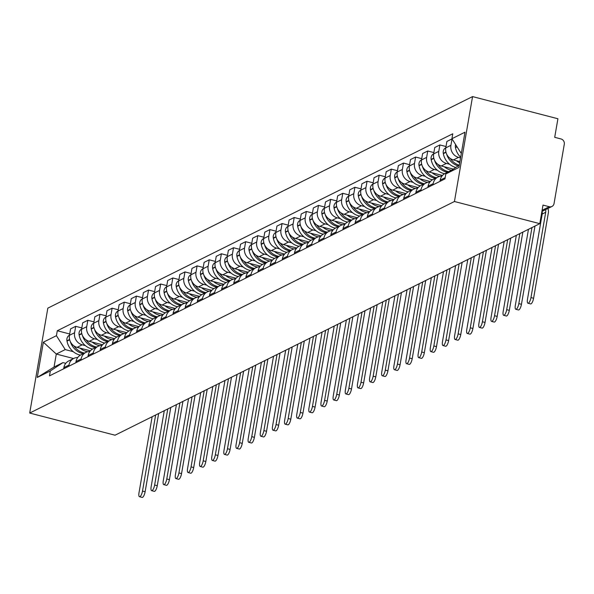 <?xml version="1.0" encoding="UTF-8"?>
<svg xmlns="http://www.w3.org/2000/svg" width="594" height="594" viewBox="0 0 594 594"><rect width="100%" height="100%" fill="white"/><g stroke="black" fill="none" stroke-linecap="round" stroke-linejoin="round"><path stroke-width="0.89" d="M539.798 223.663L543.005 205.093L549.272 206.719A4.396 4.039 63.5 0 0 554.046 203.571L564.3 144.194A4.396 4.039 63.5 0 0 560.981 138.951L554.707 137.325L557.914 118.755L472.557 96.592L47.824 308.145L29.7 413.053L454.44 201.507L539.798 223.663L115.058 435.209L29.7 413.053M472.557 96.592L454.44 201.507M460.55 157.878L458.561 157.365A10.105 9.281 -116.5 0 1 450.928 145.3L452.027 138.899L446.896 141.454L445.79 147.854A10.105 9.281 63.5 0 0 453.422 159.92L459.905 161.605M447.898 172.594A10.105 9.281 -116.5 0 1 450.141 170.975A10.105 9.281 -116.5 0 1 450.787 170.686M450.141 170.975L445.003 173.537A10.105 9.281 63.5 0 0 440.206 180.168L439.998 181.37M449.561 164.226L446.421 163.409A10.105 9.281 -116.5 0 1 438.788 151.344L439.887 144.943L434.756 147.505L433.65 153.898A10.105 9.281 63.5 0 0 441.283 165.971L453.237 169.067M432.996 184.86L433.204 183.657A10.105 9.281 -116.5 0 1 438.001 177.019A10.105 9.281 -116.5 0 1 441.921 176.121M446.02 146.532L439.887 144.943M438.001 177.019L432.863 179.581A10.105 9.281 63.5 0 0 428.066 186.212L427.858 187.414M437.422 170.27L434.281 169.453A10.105 9.281 -116.5 0 1 426.648 157.388L427.747 150.987L422.616 153.549L421.51 159.949A10.105 9.281 63.5 0 0 429.143 172.015L442.456 175.468M420.856 190.904L421.064 189.701A10.105 9.281 -116.5 0 1 425.861 183.071A10.105 9.281 -116.5 0 1 429.781 182.165M433.88 152.584L427.747 150.987M425.861 183.071L420.723 185.625A10.105 9.281 63.5 0 0 415.926 192.263L415.718 193.458M425.282 176.321L422.141 175.505A10.105 9.281 -116.5 0 1 414.508 163.439L415.607 157.039L410.476 159.593L409.37 165.993A10.105 9.281 63.5 0 0 417.003 178.059L430.316 181.519M408.717 196.948L408.924 195.745A10.105 9.281 -116.5 0 1 413.721 189.115A10.105 9.281 -116.5 0 1 417.641 188.216M421.74 158.628L415.607 157.039M413.721 189.115L408.583 191.676A10.105 9.281 63.5 0 0 403.786 198.307L403.578 199.51M413.142 182.365L410.001 181.549A10.105 9.281 -116.5 0 1 402.368 169.483L403.467 163.083L398.336 165.644L397.23 172.037A10.105 9.281 63.5 0 0 404.87 184.11L418.176 187.563M396.577 202.999L396.785 201.797A10.105 9.281 -116.5 0 1 401.581 195.159A10.105 9.281 -116.5 0 1 405.502 194.26M409.6 164.672L403.467 163.083M401.581 195.159L396.443 197.72A10.105 9.281 63.5 0 0 391.646 204.351L391.439 205.554M401.002 188.409L397.861 187.593A10.105 9.281 -116.5 0 1 390.228 175.527L391.335 169.127L386.197 171.688L385.09 178.089A10.105 9.281 63.5 0 0 392.731 190.154L406.036 193.607M384.437 209.043L384.645 207.841A10.105 9.281 -116.5 0 1 389.441 201.21A10.105 9.281 -116.5 0 1 393.362 200.304M397.46 170.723L391.335 169.127M389.441 201.21L384.303 203.764A10.105 9.281 63.5 0 0 379.507 210.402L379.299 211.598M388.862 194.461L385.721 193.644A10.105 9.281 -116.5 0 1 378.088 181.578L379.195 175.178L374.057 177.732L372.95 184.133A10.105 9.281 63.5 0 0 380.591 196.198L393.896 199.658M372.297 215.087L372.505 213.885A10.105 9.281 -116.5 0 1 377.301 207.254A10.105 9.281 -116.5 0 1 381.222 206.356M385.32 176.767L379.195 175.178M377.301 207.254L372.163 209.816A10.105 9.281 63.5 0 0 367.367 216.446L367.159 217.649M376.722 200.505L373.581 199.688A10.105 9.281 -116.5 0 1 365.949 187.622L367.055 181.222L361.917 183.784L360.81 190.177A10.105 9.281 63.5 0 0 368.451 202.25L381.756 205.702M360.157 221.139L360.365 219.936A10.105 9.281 -116.5 0 1 365.162 213.305A10.105 9.281 -116.5 0 1 369.082 212.4M373.181 182.811L367.055 181.222M365.162 213.305L360.023 215.86A10.105 9.281 63.5 0 0 355.227 222.49L355.019 223.693M364.582 206.549L361.442 205.732A10.105 9.281 -116.5 0 1 353.809 193.666L354.915 187.266L349.777 189.828L348.671 196.228A10.105 9.281 63.5 0 0 356.311 208.294L369.617 211.746M348.017 227.183L348.225 225.98A10.105 9.281 -116.5 0 1 353.022 219.349A10.105 9.281 -116.5 0 1 356.942 218.444M361.041 188.862L354.915 187.266M353.022 219.349L347.884 221.904A10.105 9.281 63.5 0 0 343.087 228.542L342.879 229.737M352.442 212.6L349.302 211.783A10.105 9.281 -116.5 0 1 341.669 199.718L342.775 193.317L337.637 195.872L336.531 202.272A10.105 9.281 63.5 0 0 344.171 214.337L357.477 217.798M335.877 233.227L336.085 232.024A10.105 9.281 -116.5 0 1 340.882 225.393A10.105 9.281 -116.5 0 1 344.802 224.495M348.901 194.906L342.775 193.317M340.882 225.393L335.744 227.955A10.105 9.281 63.5 0 0 330.947 234.585L330.739 235.788M340.303 218.644L337.162 217.827A10.105 9.281 -116.5 0 1 329.529 205.762L330.635 199.361L325.497 201.923L324.391 208.316A10.105 9.281 63.5 0 0 332.031 220.389L345.337 223.841M323.737 239.278L323.945 238.075A10.105 9.281 -116.5 0 1 328.742 231.445A10.105 9.281 -116.5 0 1 332.662 230.539M336.761 200.95L330.635 199.361M328.742 231.445L323.611 233.999A10.105 9.281 63.5 0 0 318.807 240.629L318.599 241.832M328.163 224.688L325.022 223.871A10.105 9.281 -116.5 0 1 317.389 211.806L318.495 205.405L313.357 207.967L312.251 214.367A10.105 9.281 63.5 0 0 319.891 226.433L333.197 229.885M311.598 245.322L311.805 244.119A10.105 9.281 -116.5 0 1 316.602 237.489A10.105 9.281 -116.5 0 1 320.522 236.583M324.621 207.002L318.495 205.405M316.602 237.489L311.471 240.043A10.105 9.281 63.5 0 0 306.667 246.681L306.459 247.876M316.023 230.739L312.882 229.923A10.105 9.281 -116.5 0 1 305.249 217.857L306.356 211.457L301.217 214.011L300.111 220.411A10.105 9.281 63.5 0 0 307.751 232.477L321.057 235.937M299.458 251.366L299.666 250.163A10.105 9.281 -116.5 0 1 304.462 243.533A10.105 9.281 -116.5 0 1 308.383 242.634M312.481 213.046L306.356 211.457M304.462 243.533L299.331 246.094A10.105 9.281 63.5 0 0 294.527 252.725L294.32 253.928M303.883 236.783L300.742 235.967A10.105 9.281 -116.5 0 1 293.109 223.901L294.216 217.501L289.078 220.062L287.971 226.463A10.105 9.281 63.5 0 0 295.612 238.528L308.917 241.981M287.318 257.417L287.526 256.214A10.105 9.281 -116.5 0 1 292.322 249.584A10.105 9.281 -116.5 0 1 296.243 248.678M300.341 219.089L294.216 217.501M292.322 249.584L287.192 252.138A10.105 9.281 63.5 0 0 282.388 258.769L282.18 259.972M291.743 242.827L288.602 242.018A10.105 9.281 -116.5 0 1 280.969 229.945L282.076 223.544L276.938 226.106L275.831 232.506A10.105 9.281 63.5 0 0 283.472 244.572L296.777 248.025M275.178 263.461L275.386 262.258A10.105 9.281 -116.5 0 1 280.182 255.628A10.105 9.281 -116.5 0 1 284.103 254.722M288.201 225.141L282.076 223.544M280.182 255.628L275.052 258.182A10.105 9.281 63.5 0 0 270.248 264.82L270.04 266.015M279.603 248.879L276.462 248.062A10.105 9.281 -116.5 0 1 268.83 235.996L269.936 229.596L264.798 232.15L263.691 238.55A10.105 9.281 63.5 0 0 271.332 250.616L284.637 254.076M263.038 269.505L263.246 268.302A10.105 9.281 -116.5 0 1 268.043 261.672A10.105 9.281 -116.5 0 1 271.963 260.773M276.062 231.185L269.936 229.596M268.043 261.672L262.912 264.233A10.105 9.281 63.5 0 0 258.108 270.864L257.9 272.067M267.463 254.923L264.323 254.106A10.105 9.281 -116.5 0 1 256.69 242.04L257.796 235.64L252.658 238.201L251.552 244.602A10.105 9.281 63.5 0 0 259.192 256.667L272.498 260.12M250.898 275.557L251.106 274.354A10.105 9.281 -116.5 0 1 255.903 267.723A10.105 9.281 -116.5 0 1 259.823 266.817M263.922 237.229L257.796 235.64M255.903 267.723L250.772 270.277A10.105 9.281 63.5 0 0 245.968 276.908L245.76 278.111M255.323 260.966L252.183 260.157A10.105 9.281 -116.5 0 1 244.55 248.084L245.656 241.684L240.518 244.245L239.412 250.646A10.105 9.281 63.5 0 0 247.052 262.711L260.365 266.164M238.758 281.601L238.966 280.398A10.105 9.281 -116.5 0 1 243.763 273.767A10.105 9.281 -116.5 0 1 247.683 272.861M251.782 243.28L245.656 241.684M243.763 273.767L238.632 276.321A10.105 9.281 63.5 0 0 233.828 282.959L233.62 284.155M243.184 267.018L240.043 266.201A10.105 9.281 -116.5 0 1 232.41 254.135L233.516 247.735L228.378 250.289L227.272 256.69A10.105 9.281 63.5 0 0 234.912 268.755L248.225 272.215M226.618 287.644L226.826 286.442A10.105 9.281 -116.5 0 1 231.623 279.811A10.105 9.281 -116.5 0 1 235.543 278.913M239.642 249.324L233.516 247.735M231.623 279.811L226.492 282.373A10.105 9.281 63.5 0 0 221.688 289.003L221.48 290.206M231.044 273.062L227.903 272.245A10.105 9.281 -116.5 0 1 220.27 260.179L221.376 253.779L216.238 256.341L215.132 262.741A10.105 9.281 63.5 0 0 222.772 274.807L236.085 278.259M214.479 293.696L214.686 292.493A10.105 9.281 -116.5 0 1 219.483 285.863A10.105 9.281 -116.5 0 1 223.411 284.957M227.502 255.368L221.376 253.779M219.483 285.863L214.352 288.417A10.105 9.281 63.5 0 0 209.548 295.047L209.34 296.25M218.904 279.106L215.763 278.296A10.105 9.281 -116.5 0 1 208.13 266.223L209.237 259.823L204.098 262.385L202.992 268.785A10.105 9.281 63.5 0 0 210.632 280.851L223.945 284.303M202.339 299.74L202.547 298.537A10.105 9.281 -116.5 0 1 207.343 291.906A10.105 9.281 -116.5 0 1 211.271 291.008M215.362 261.419L209.237 259.823M207.343 291.906L202.212 294.461A10.105 9.281 63.5 0 0 197.408 301.099L197.201 302.301M206.764 285.157L203.623 284.34A10.105 9.281 -116.5 0 1 195.99 272.275L197.097 265.874L191.959 268.429L190.852 274.829A10.105 9.281 63.5 0 0 198.493 286.895L211.806 290.355M190.199 305.784L190.407 304.581A10.105 9.281 -116.5 0 1 195.203 297.95A10.105 9.281 -116.5 0 1 199.131 297.052M203.222 267.463L197.097 265.874M195.203 297.95L190.073 300.512A10.105 9.281 63.5 0 0 185.269 307.143L185.061 308.345M194.632 291.201L191.483 290.384A10.105 9.281 -116.5 0 1 183.85 278.319L184.957 271.918L179.819 274.48L178.712 280.88A10.105 9.281 63.5 0 0 186.353 292.946L199.666 296.399M178.059 311.835L178.267 310.632A10.105 9.281 -116.5 0 1 183.063 304.002A10.105 9.281 -116.5 0 1 186.991 303.096M191.082 273.507L184.957 271.918M183.063 304.002L177.933 306.556A10.105 9.281 63.5 0 0 173.129 313.187L172.921 314.389M182.492 297.245L179.343 296.436A10.105 9.281 -116.5 0 1 171.711 284.363L172.817 277.962L167.679 280.524L166.572 286.924A10.105 9.281 63.5 0 0 174.213 298.99L187.526 302.443M165.919 317.879L166.127 316.676A10.105 9.281 -116.5 0 1 170.923 310.046A10.105 9.281 -116.5 0 1 174.851 309.147M178.943 279.559L172.817 277.962M170.923 310.046L165.793 312.6A10.105 9.281 63.5 0 0 160.989 319.238L160.788 320.441M170.352 303.296L167.204 302.48A10.105 9.281 -116.5 0 1 159.571 290.414L160.677 284.014L155.539 286.568L154.433 292.968A10.105 9.281 63.5 0 0 162.073 305.034L175.386 308.494M153.779 323.923L153.987 322.728A10.105 9.281 -116.5 0 1 158.784 316.09A10.105 9.281 -116.5 0 1 162.711 315.191M166.803 285.603L160.677 284.014M158.784 316.09L153.653 318.651A10.105 9.281 63.5 0 0 148.849 325.282L148.649 326.485M158.212 309.34L155.064 308.524A10.105 9.281 -116.5 0 1 147.431 296.458L148.537 290.058L143.399 292.619L142.293 299.02A10.105 9.281 63.5 0 0 149.933 311.085L163.246 314.538M141.639 329.974L141.847 328.772A10.105 9.281 -116.5 0 1 146.644 322.141A10.105 9.281 -116.5 0 1 150.572 321.235M154.663 291.647L148.537 290.058M146.644 322.141L141.513 324.695A10.105 9.281 63.5 0 0 136.709 331.326L136.509 332.529M146.072 315.384L142.931 314.575A10.105 9.281 -116.5 0 1 135.291 302.502L136.397 296.109L131.259 298.663L130.153 305.064A10.105 9.281 63.5 0 0 137.793 317.129L151.106 320.582M129.499 336.018L129.707 334.816A10.105 9.281 -116.5 0 1 134.504 328.185A10.105 9.281 -116.5 0 1 138.432 327.287M142.523 297.698L136.397 296.109M134.504 328.185L129.373 330.739A10.105 9.281 63.5 0 0 124.569 337.377L124.369 338.58M133.932 321.436L130.791 320.619A10.105 9.281 -116.5 0 1 123.151 308.553L124.257 302.153L119.119 304.707L118.013 311.108A10.105 9.281 63.5 0 0 125.653 323.173L138.966 326.633M117.36 342.062L117.567 340.867A10.105 9.281 -116.5 0 1 122.364 334.229A10.105 9.281 -116.5 0 1 126.292 333.331M130.383 303.742L124.257 302.153M122.364 334.229L117.233 336.791A10.105 9.281 63.5 0 0 112.437 343.421L112.229 344.624M121.792 327.48L118.652 326.663A10.105 9.281 -116.5 0 1 111.011 314.597L112.118 308.197L106.979 310.759L105.873 317.159A10.105 9.281 63.5 0 0 113.513 329.224L126.826 332.677M105.22 348.114L105.428 346.911A10.105 9.281 -116.5 0 1 110.224 340.28A10.105 9.281 -116.5 0 1 114.152 339.374M118.243 309.786L112.118 308.197M110.224 340.28L105.093 342.835A10.105 9.281 63.5 0 0 100.297 349.465L100.089 350.668M109.652 333.524L106.512 332.714A10.105 9.281 -116.5 0 1 98.871 320.641L99.978 314.248L94.84 316.802L93.733 323.203A10.105 9.281 63.5 0 0 101.374 335.268L114.687 338.721M93.08 354.158L93.288 352.955A10.105 9.281 -116.5 0 1 98.084 346.324A10.105 9.281 -116.5 0 1 102.012 345.426M106.103 315.837L99.978 314.248M98.084 346.324L92.954 348.878A10.105 9.281 63.5 0 0 88.157 355.516L87.949 356.719M97.513 339.575L94.372 338.758A10.105 9.281 -116.5 0 1 86.731 326.693L87.838 320.292L82.7 322.846L81.593 329.247A10.105 9.281 63.5 0 0 89.234 341.312L102.547 344.772M80.94 360.202L81.148 359.006A10.105 9.281 -116.5 0 1 85.944 352.368A10.105 9.281 -116.5 0 1 89.872 351.47M93.963 321.881L87.838 320.292M85.944 352.368L80.814 354.93A10.105 9.281 63.5 0 0 76.017 361.56L75.809 362.763M85.373 345.619L82.232 344.802A10.105 9.281 -116.5 0 1 74.592 332.737L75.698 326.336L70.56 328.898L69.453 335.298A10.105 9.281 63.5 0 0 77.094 347.364L90.407 350.816M68.8 366.253L69.008 365.05A10.105 9.281 -116.5 0 1 73.812 358.42A10.105 9.281 -116.5 0 1 77.732 357.514M81.824 327.925L75.698 326.336M73.812 358.42L68.674 360.974A10.105 9.281 63.5 0 0 63.877 367.604L63.669 368.807M461.531 152.205L460.714 152.613L461.427 152.799M460.714 152.613L451.915 138.714L464.983 132.202L458.895 167.449L445.819 173.96L459.281 165.214M73.574 358.538L56.289 354.046L54.039 367.055L62.986 362.6L50.349 370.938L49.495 375.868L444.973 178.891L445.819 173.96M50.349 370.938L37.274 377.45L43.362 342.196L56.437 335.684L65.236 349.591L56.289 354.046L43.362 342.196M451.915 138.714L452.762 133.784L57.284 330.754L56.437 335.684M73.233 351.663L65.236 349.591M62.986 362.6L65.778 363.32M69.684 333.977L57.284 330.754M54.039 367.055L37.274 377.45M542.07 211.382A5.933 5.45 -116.5 0 1 542.203 214.033L527.472 299.324A4.945 1.53 -75.4 0 0 527.977 303.237A4.945 1.53 -75.4 0 0 530.969 297.579L533.598 298.262A4.945 1.53 104.6 0 1 530.605 303.92L527.977 303.237M455.591 144.52A5.546 5.094 63.5 0 0 455.42 147.312L455.479 147.616A16.699 15.34 63.5 0 0 460.662 157.247M460.899 152.665A16.699 15.34 63.5 0 0 461.338 153.311M545.574 209.637A5.933 5.45 -116.5 0 1 545.7 212.288L530.969 297.579M533.598 298.262L548.336 212.971A8.791 8.071 63.5 0 0 547.958 208.449M528.467 229.306L515.332 305.368A4.945 1.53 -75.4 0 0 515.837 309.281A4.945 1.53 -75.4 0 0 518.829 303.623L521.458 304.306A4.945 1.53 104.6 0 1 518.465 309.964L515.837 309.281M459.244 165.236A16.699 15.34 -116.5 0 1 450.237 158.442M456.385 160.692A16.699 15.34 63.5 0 0 459.689 162.86M445.812 147.728A5.546 5.094 63.5 0 0 443.28 153.356L443.339 153.668A16.699 15.34 63.5 0 0 455.717 167.434M446.621 154.069A16.699 15.34 63.5 0 0 458.071 165.882M531.972 227.561L518.829 303.623M521.458 304.306L534.979 226.062M516.327 235.35L503.192 311.412A4.945 1.53 -75.4 0 0 503.697 315.325A4.945 1.53 -75.4 0 0 506.689 309.667L509.318 310.35A4.945 1.53 104.6 0 1 506.326 316.008L503.697 315.325M448.7 171.696A16.699 15.34 -116.5 0 1 438.097 164.486M444.245 166.736A16.699 15.34 63.5 0 0 451.44 170.255M433.672 153.772A5.546 5.094 63.5 0 0 431.14 159.407L431.199 159.712A16.699 15.34 63.5 0 0 444.631 173.73M434.481 160.113A16.699 15.34 63.5 0 0 447.46 172.312M519.832 233.605L506.689 309.667M509.318 310.35L522.839 232.106M504.187 241.394L491.052 317.463A4.945 1.53 -75.4 0 0 491.557 321.376A4.945 1.53 -75.4 0 0 494.55 315.718L497.178 316.402A4.945 1.53 104.6 0 1 494.186 322.059L491.557 321.376M436.56 177.74A16.699 15.34 -116.5 0 1 425.957 170.53M432.105 172.78A16.699 15.34 63.5 0 0 439.723 176.388M421.532 159.823A5.546 5.094 63.5 0 0 419 165.451L419.06 165.756A16.699 15.34 63.5 0 0 432.491 179.782M422.341 166.164A16.699 15.34 63.5 0 0 435.32 178.363M507.692 239.649L494.55 315.718M497.178 316.402L510.699 238.157M492.047 247.446L478.913 323.507A4.945 1.53 -75.4 0 0 479.417 327.42A4.945 1.53 -75.4 0 0 482.41 321.762L485.038 322.445A4.945 1.53 104.6 0 1 482.046 328.103L479.417 327.42M424.42 183.784A16.699 15.34 -116.5 0 1 413.818 176.581M419.965 178.831A16.699 15.34 63.5 0 0 427.583 182.432M409.392 165.867A5.546 5.094 63.5 0 0 406.86 171.495L406.92 171.807A16.699 15.34 63.5 0 0 420.352 185.825M410.202 172.208A16.699 15.34 63.5 0 0 423.18 184.407M495.552 245.701L482.41 321.762M485.038 322.445L498.559 244.201M479.907 253.489L466.773 329.551A4.945 1.53 -75.4 0 0 467.278 333.464A4.945 1.53 -75.4 0 0 470.27 327.814L472.906 328.489A4.945 1.53 104.6 0 1 469.906 334.147L467.278 333.464M412.281 189.835A16.699 15.34 -116.5 0 1 401.678 182.625M407.826 184.875A16.699 15.34 63.5 0 0 415.444 188.476M397.252 171.911A5.546 5.094 63.5 0 0 394.72 177.547L394.78 177.851A16.699 15.34 63.5 0 0 408.212 191.869M398.062 178.252A16.699 15.34 63.5 0 0 411.041 190.451M483.412 251.745L470.27 327.814M472.906 328.489L486.419 250.245M467.768 259.533L454.633 335.603A4.945 1.53 -75.4 0 0 455.138 339.516A4.945 1.53 -75.4 0 0 458.13 333.858L460.766 334.541A4.945 1.53 104.6 0 1 457.766 340.199L455.138 339.516M400.141 195.879A16.699 15.34 -116.5 0 1 389.538 188.669M395.686 190.919A16.699 15.34 63.5 0 0 403.304 194.528M385.112 177.962A5.546 5.094 63.5 0 0 382.581 183.591L382.64 183.895A16.699 15.34 63.5 0 0 396.072 197.921M385.922 184.303A16.699 15.34 63.5 0 0 398.901 196.503M471.272 257.789L458.13 333.858M460.766 334.541L474.279 256.296M455.628 265.585L442.493 341.647A4.945 1.53 -75.4 0 0 442.998 345.56A4.945 1.53 -75.4 0 0 445.99 339.902L448.626 340.585A4.945 1.53 104.6 0 1 445.626 346.243L442.998 345.56M388.001 201.923A16.699 15.34 -116.5 0 1 377.398 194.721M383.546 196.97A16.699 15.34 63.5 0 0 391.164 200.572M372.973 184.006A5.546 5.094 63.5 0 0 370.441 189.635L370.5 189.946A16.699 15.34 63.5 0 0 383.932 203.965M373.782 190.347A16.699 15.34 63.5 0 0 386.761 202.547M459.132 263.84L445.99 339.902M448.626 340.585L462.139 262.34M443.488 271.629L430.353 347.69A4.945 1.53 -75.4 0 0 430.858 351.603A4.945 1.53 -75.4 0 0 433.85 345.953L436.486 346.629A4.945 1.53 104.6 0 1 433.486 352.287L430.858 351.603M375.861 207.974A16.699 15.34 -116.5 0 1 365.258 200.765M371.406 203.014A16.699 15.34 63.5 0 0 379.024 206.615M360.833 190.05A5.546 5.094 63.5 0 0 358.301 195.686L358.36 195.99A16.699 15.34 63.5 0 0 371.792 210.009M361.642 196.391A16.699 15.34 63.5 0 0 374.621 208.591M446.992 269.884L433.85 345.953M436.486 346.629L450 268.391M431.348 277.673L418.213 353.742A4.945 1.53 -75.4 0 0 418.718 357.655A4.945 1.53 -75.4 0 0 421.71 351.997L424.346 352.68A4.945 1.53 104.6 0 1 421.346 358.338L418.718 357.655M363.721 214.018A16.699 15.34 -116.5 0 1 353.118 206.809M359.266 209.058A16.699 15.34 63.5 0 0 366.884 212.667M348.693 196.102A5.546 5.094 63.5 0 0 346.161 201.73L346.22 202.034A16.699 15.34 63.5 0 0 359.652 216.06M349.502 202.443A16.699 15.34 63.5 0 0 362.481 214.642M434.853 275.928L421.71 351.997M424.346 352.68L437.86 274.435M419.208 283.724L406.073 359.786A4.945 1.53 -75.4 0 0 406.578 363.699A4.945 1.53 -75.4 0 0 409.57 358.041L412.206 358.724A4.945 1.53 104.6 0 1 409.207 364.382L406.578 363.699M351.581 220.062A16.699 15.34 -116.5 0 1 340.978 212.86M347.126 215.11A16.699 15.34 63.5 0 0 354.744 218.711M336.553 202.146A5.546 5.094 63.5 0 0 334.021 207.774L334.08 208.086A16.699 15.34 63.5 0 0 347.512 222.104M337.362 208.487A16.699 15.34 63.5 0 0 350.341 220.686M422.713 281.979L409.57 358.041M412.206 358.724L425.72 280.479M407.068 289.768L393.933 365.83A4.945 1.53 -75.4 0 0 394.438 369.743A4.945 1.53 -75.4 0 0 397.431 364.092L400.066 364.768A4.945 1.53 104.6 0 1 397.067 370.426L394.438 369.743M339.441 226.114A16.699 15.34 -116.5 0 1 328.838 218.904M334.986 221.154A16.699 15.34 63.5 0 0 342.604 224.755M324.413 208.19A5.546 5.094 63.5 0 0 321.881 213.825L321.941 214.13A16.699 15.34 63.5 0 0 335.372 228.148M325.222 214.531A16.699 15.34 63.5 0 0 338.201 226.73M410.573 288.023L397.431 364.092M400.066 364.768L413.58 286.531M394.928 295.812L381.794 371.881A4.945 1.53 -75.4 0 0 382.298 375.794A4.945 1.53 -75.4 0 0 385.291 370.136L387.927 370.819A4.945 1.53 104.6 0 1 384.927 376.477L382.298 375.794M327.301 232.157A16.699 15.34 -116.5 0 1 316.699 224.948M322.846 227.198A16.699 15.34 63.5 0 0 330.464 230.806M312.273 214.241A5.546 5.094 63.5 0 0 309.741 219.869L309.801 220.174A16.699 15.34 63.5 0 0 323.233 234.199M313.083 220.582A16.699 15.34 63.5 0 0 326.061 232.781M398.433 294.075L385.291 370.136M387.927 370.819L401.44 292.575M382.788 301.863L369.654 377.925A4.945 1.53 -75.4 0 0 370.159 381.838A4.945 1.53 -75.4 0 0 373.151 376.18L375.787 376.863A4.945 1.53 104.6 0 1 372.787 382.521L370.159 381.838M315.162 238.201A16.699 15.34 -116.5 0 1 304.559 230.999M310.707 233.249A16.699 15.34 63.5 0 0 318.325 236.85M300.133 220.285A5.546 5.094 63.5 0 0 297.601 225.913L297.661 226.225A16.699 15.34 63.5 0 0 311.093 240.243M300.943 226.626A16.699 15.34 63.5 0 0 313.922 238.825M386.293 300.118L373.151 376.18M375.787 376.863L389.3 298.619M370.649 307.907L357.514 383.969A4.945 1.53 -75.4 0 0 358.019 387.889A4.945 1.53 -75.4 0 0 361.011 382.232L363.647 382.907A4.945 1.53 104.6 0 1 360.655 388.565L358.019 387.889M303.022 244.253A16.699 15.34 -116.5 0 1 292.419 237.043M298.567 239.293A16.699 15.34 63.5 0 0 306.185 242.894M287.993 226.329A5.546 5.094 63.5 0 0 285.462 231.964L285.521 232.269A16.699 15.34 63.5 0 0 298.953 246.287M288.803 232.67A16.699 15.34 63.5 0 0 301.782 244.869M374.153 306.162L361.011 382.232M363.647 382.907L377.16 304.67M358.509 313.951L345.374 390.02A4.945 1.53 -75.4 0 0 345.879 393.933A4.945 1.53 -75.4 0 0 348.871 388.276L351.507 388.959A4.945 1.53 104.6 0 1 348.515 394.616L345.879 393.933M290.882 250.297A16.699 15.34 -116.5 0 1 280.279 243.087M286.427 245.344A16.699 15.34 63.5 0 0 294.045 248.945M275.854 232.38A5.546 5.094 63.5 0 0 273.322 238.008L273.381 238.313A16.699 15.34 63.5 0 0 286.813 252.339M276.663 238.721A16.699 15.34 63.5 0 0 289.642 250.92M362.013 312.214L348.871 388.276M351.507 388.959L365.02 310.714M346.369 320.003L333.234 396.064A4.945 1.53 -75.4 0 0 333.739 399.977A4.945 1.53 -75.4 0 0 336.731 394.319L339.367 395.003A4.945 1.53 104.6 0 1 336.375 400.66L333.739 399.977M278.742 256.341A16.699 15.34 -116.5 0 1 268.139 249.138M274.287 251.388A16.699 15.34 63.5 0 0 281.905 254.989M263.714 238.424A5.546 5.094 63.5 0 0 261.182 244.052L261.241 244.364A16.699 15.34 63.5 0 0 274.673 258.383M264.523 244.765A16.699 15.34 63.5 0 0 277.502 256.964M349.873 318.258L336.731 394.319M339.367 395.003L352.881 316.758M334.229 326.047L321.094 402.108A4.945 1.53 -75.4 0 0 321.599 406.029A4.945 1.53 -75.4 0 0 324.599 400.371L327.227 401.054A4.945 1.53 104.6 0 1 324.235 406.704L321.599 406.029M266.602 262.392A16.699 15.34 -116.5 0 1 255.999 255.182M262.147 257.432A16.699 15.34 63.5 0 0 269.765 261.033M251.574 244.468A5.546 5.094 63.5 0 0 249.042 250.104L249.101 250.408A16.699 15.34 63.5 0 0 262.533 264.427M252.383 250.809A16.699 15.34 63.5 0 0 265.362 263.008M337.734 324.302L324.599 400.371M327.227 401.054L340.741 322.809M322.089 332.091L308.954 408.16A4.945 1.53 -75.4 0 0 309.459 412.073A4.945 1.53 -75.4 0 0 312.459 406.415L315.087 407.098A4.945 1.53 104.6 0 1 312.095 412.756L309.459 412.073M254.462 268.436A16.699 15.34 -116.5 0 1 243.859 261.226M250.007 263.484A16.699 15.34 63.5 0 0 257.625 267.085M239.434 250.519A5.546 5.094 63.5 0 0 236.902 256.148L236.961 256.452A16.699 15.34 63.5 0 0 250.393 270.478M240.243 256.86A16.699 15.34 63.5 0 0 253.222 269.06M325.594 330.353L312.459 406.415M315.087 407.098L328.601 328.853M309.949 338.142L296.814 414.204A4.945 1.53 -75.4 0 0 297.319 418.117A4.945 1.53 -75.4 0 0 300.319 412.459L302.947 413.142A4.945 1.53 104.6 0 1 299.955 418.8L297.319 418.117M242.322 274.48A16.699 15.34 -116.5 0 1 231.719 267.278M237.867 269.528A16.699 15.34 63.5 0 0 245.485 273.129M227.294 256.563A5.546 5.094 63.5 0 0 224.762 262.192L224.822 262.503A16.699 15.34 63.5 0 0 238.253 276.522M228.103 262.904A16.699 15.34 63.5 0 0 241.082 275.104M313.454 336.397L300.319 412.459M302.947 413.142L316.461 334.897M297.809 344.186L284.675 420.248A4.945 1.53 -75.4 0 0 285.179 424.168A4.945 1.53 -75.4 0 0 288.179 418.51L290.808 419.193A4.945 1.53 104.6 0 1 287.815 424.844L285.179 424.168M230.182 280.531A16.699 15.34 -116.5 0 1 219.58 273.322M225.727 275.571A16.699 15.34 63.5 0 0 233.345 279.173M215.154 262.607A5.546 5.094 63.5 0 0 212.622 268.243L212.682 268.547A16.699 15.34 63.5 0 0 226.121 282.566M215.964 268.948A16.699 15.34 63.5 0 0 228.942 281.148M301.314 342.441L288.179 418.51M290.808 419.193L304.321 340.949M285.669 350.23L272.535 426.299A4.945 1.53 -75.4 0 0 273.04 430.212A4.945 1.53 -75.4 0 0 276.039 424.554L278.668 425.237A4.945 1.53 104.6 0 1 275.675 430.895L273.04 430.212M218.05 286.575A16.699 15.34 -116.5 0 1 207.44 279.366M213.588 281.623A16.699 15.34 63.5 0 0 221.206 285.224M203.014 268.659A5.546 5.094 63.5 0 0 200.482 274.287L200.542 274.591A16.699 15.34 63.5 0 0 213.981 288.617M203.824 275A16.699 15.34 63.5 0 0 216.803 287.199M289.174 348.492L276.039 424.554M278.668 425.237L292.181 346.993M273.53 356.281L260.395 432.343A4.945 1.53 -75.4 0 0 260.9 436.256A4.945 1.53 -75.4 0 0 263.899 430.598L266.528 431.281A4.945 1.53 104.6 0 1 263.536 436.939L260.9 436.256M205.91 292.619A16.699 15.34 -116.5 0 1 195.3 285.417M201.448 287.667A16.699 15.34 63.5 0 0 209.066 291.268M190.874 274.703A5.546 5.094 63.5 0 0 188.343 280.331L188.402 280.643A16.699 15.34 63.5 0 0 201.841 294.661M191.684 281.044A16.699 15.34 63.5 0 0 204.663 293.243M277.034 354.536L263.899 430.598M266.528 431.281L280.041 353.036M261.39 362.325L248.255 438.394A4.945 1.53 -75.4 0 0 248.76 442.307A4.945 1.53 -75.4 0 0 251.759 436.649L254.388 437.333A4.945 1.53 104.6 0 1 251.396 442.983L248.76 442.307M193.77 298.671A16.699 15.34 -116.5 0 1 183.16 291.461M189.308 293.711A16.699 15.34 63.5 0 0 196.926 297.312M178.735 280.747A5.546 5.094 63.5 0 0 176.203 286.382L176.262 286.687A16.699 15.34 63.5 0 0 189.701 300.705M179.544 287.088A16.699 15.34 63.5 0 0 192.523 299.287M264.894 360.58L251.759 436.649M254.388 437.333L267.901 359.088M249.25 368.369L236.115 444.438A4.945 1.53 -75.4 0 0 236.62 448.351A4.945 1.53 -75.4 0 0 239.62 442.693L242.248 443.376A4.945 1.53 104.6 0 1 239.256 449.034L236.62 448.351M181.63 304.715A16.699 15.34 -116.5 0 1 171.02 297.505M177.168 299.762A16.699 15.34 63.5 0 0 184.786 303.363M166.595 286.798A5.546 5.094 63.5 0 0 164.063 292.426L164.122 292.731A16.699 15.34 63.5 0 0 177.561 306.756M167.404 293.139A16.699 15.34 63.5 0 0 180.383 305.338M252.754 366.632L239.62 442.693M242.248 443.376L255.762 365.132M237.11 374.42L223.975 450.482A4.945 1.53 -75.4 0 0 224.48 454.395A4.945 1.53 -75.4 0 0 227.48 448.737L230.108 449.42A4.945 1.53 104.6 0 1 227.116 455.078L224.48 454.395M169.49 310.759A16.699 15.34 -116.5 0 1 158.88 303.556M165.028 305.806A16.699 15.34 63.5 0 0 172.646 309.407M154.455 292.842A5.546 5.094 63.5 0 0 151.923 298.47L151.982 298.782A16.699 15.34 63.5 0 0 165.422 312.8M155.264 299.183A16.699 15.34 63.5 0 0 168.243 311.382M240.615 372.676L227.48 448.737M230.108 449.42L243.622 371.176M224.978 380.464L211.835 456.534A4.945 1.53 -75.4 0 0 212.348 460.447A4.945 1.53 -75.4 0 0 215.34 454.789L217.968 455.472A4.945 1.53 104.6 0 1 214.976 461.13L212.348 460.447M157.351 316.81A16.699 15.34 -116.5 0 1 146.74 309.6M152.888 311.85A16.699 15.34 63.5 0 0 160.506 315.451M142.315 298.886A5.546 5.094 63.5 0 0 139.79 304.522L139.842 304.826A16.699 15.34 63.5 0 0 153.282 318.844M143.124 305.227A16.699 15.34 63.5 0 0 156.103 317.426M228.475 378.72L215.34 454.789M217.968 455.472L231.482 377.227M212.838 386.508L199.695 462.578A4.945 1.53 -75.4 0 0 200.208 466.49A4.945 1.53 -75.4 0 0 203.2 460.833L205.828 461.516A4.945 1.53 104.6 0 1 202.836 467.174L200.208 466.49M145.211 322.854A16.699 15.34 -116.5 0 1 134.6 315.644M140.748 317.901A16.699 15.34 63.5 0 0 148.366 321.502M130.175 304.937A5.546 5.094 63.5 0 0 127.651 310.565L127.703 310.87A16.699 15.34 63.5 0 0 141.142 324.896M130.984 311.278A16.699 15.34 63.5 0 0 143.963 323.478M216.335 384.771L203.2 460.833M205.828 461.516L219.342 383.271M200.698 392.56L187.555 468.621A4.945 1.53 -75.4 0 0 188.068 472.534A4.945 1.53 -75.4 0 0 191.06 466.877L193.689 467.56A4.945 1.53 104.6 0 1 190.696 473.218L188.068 472.534M133.071 328.898A16.699 15.34 -116.5 0 1 122.461 321.696M128.608 323.945A16.699 15.34 63.5 0 0 136.226 327.546M118.035 310.981A5.546 5.094 63.5 0 0 115.511 316.609L115.563 316.921A16.699 15.34 63.5 0 0 129.002 330.94M118.845 317.322A16.699 15.34 63.5 0 0 131.823 329.522M204.195 390.815L191.06 466.877M193.689 467.56L207.202 389.315M188.558 398.604L175.416 474.673A4.945 1.53 -75.4 0 0 175.928 478.586A4.945 1.53 -75.4 0 0 178.92 472.928L181.549 473.611A4.945 1.53 104.6 0 1 178.556 479.269L175.928 478.586M120.931 334.949A16.699 15.34 -116.5 0 1 110.321 327.74M116.469 329.989A16.699 15.34 63.5 0 0 124.087 333.59M105.895 317.025A5.546 5.094 63.5 0 0 103.371 322.661L103.423 322.965A16.699 15.34 63.5 0 0 116.862 336.984M106.705 323.366A16.699 15.34 63.5 0 0 119.684 335.565M192.055 396.859L178.92 472.928M181.549 473.611L195.062 395.366M176.418 404.655L163.276 480.717A4.945 1.53 -75.4 0 0 163.788 484.63A4.945 1.53 -75.4 0 0 166.78 478.972L169.409 479.655A4.945 1.53 104.6 0 1 166.417 485.313L163.788 484.63M108.791 340.993A16.699 15.34 -116.5 0 1 98.181 333.783M104.329 336.041A16.699 15.34 63.5 0 0 111.947 339.642M93.755 323.077A5.546 5.094 63.5 0 0 91.231 328.705L91.283 329.009A16.699 15.34 63.5 0 0 104.722 343.035M94.565 329.418A16.699 15.34 63.5 0 0 107.544 341.617M179.915 402.91L166.78 478.972M169.409 479.655L182.922 401.41M164.278 410.699L151.136 486.761A4.945 1.53 -75.4 0 0 151.648 490.674A4.945 1.53 -75.4 0 0 154.64 485.016L157.269 485.699A4.945 1.53 104.6 0 1 154.277 491.357L151.648 490.674M96.651 347.045A16.699 15.34 -116.5 0 1 86.041 339.835M92.189 342.085A16.699 15.34 63.5 0 0 99.807 345.686M81.616 329.121A5.546 5.094 63.5 0 0 79.091 334.749L79.143 335.061A16.699 15.34 63.5 0 0 92.582 349.079M82.425 335.462A16.699 15.34 63.5 0 0 95.404 347.661M167.775 408.954L154.64 485.016M157.269 485.699L170.782 407.454M152.138 416.743L138.996 492.812A4.945 1.53 -75.4 0 0 139.508 496.725A4.945 1.53 -75.4 0 0 142.501 491.067L145.129 491.75A4.945 1.53 104.6 0 1 142.137 497.408L139.508 496.725M84.511 353.088A16.699 15.34 -116.5 0 1 73.901 345.879M80.049 348.129A16.699 15.34 63.5 0 0 87.667 351.73M69.476 335.165A5.546 5.094 63.5 0 0 66.951 340.8L67.003 341.105A16.699 15.34 63.5 0 0 80.442 355.123M70.285 341.505A16.699 15.34 63.5 0 0 83.264 353.705M155.635 414.998L142.501 491.067M145.129 491.75L158.643 413.506M77.094 347.364L82.232 344.802M89.234 341.312L94.372 338.758M101.374 335.268L106.512 332.714M113.513 329.224L118.652 326.663M125.653 323.173L130.791 320.619M137.793 317.129L142.931 314.575M149.933 311.085L155.064 308.524M162.073 305.034L167.204 302.48M174.213 298.99L179.343 296.436M186.353 292.946L191.483 290.384M198.493 286.895L203.623 284.34M210.632 280.851L215.763 278.296M222.772 274.807L227.903 272.245M234.912 268.755L240.043 266.201M247.052 262.711L252.183 260.157M259.192 256.667L264.323 254.106M271.332 250.616L276.462 248.062M283.472 244.572L288.602 242.018M295.612 238.528L300.742 235.967M307.751 232.477L312.882 229.923M319.891 226.433L325.022 223.871M332.031 220.389L337.162 217.827M344.171 214.337L349.302 211.783M356.311 208.294L361.442 205.732M368.451 202.25L373.581 199.688M380.591 196.198L385.721 193.644M392.731 190.154L397.861 187.593M404.87 184.11L410.001 181.549M417.003 178.059L422.141 175.505M429.143 172.015L434.281 169.453M441.283 165.971L446.421 163.409M453.422 159.92L458.561 157.365M76.017 361.56L81.148 359.006M88.157 355.516L93.288 352.955M100.297 349.465L105.428 346.911M112.437 343.421L117.567 340.867M124.569 337.377L129.707 334.816M136.709 331.326L141.847 328.772M148.849 325.282L153.987 322.728M160.989 319.238L166.127 316.676M173.129 313.187L178.267 310.632M185.269 307.143L190.407 304.581M197.408 301.099L202.547 298.537M209.548 295.047L214.686 292.493M221.688 289.003L226.826 286.442M233.828 282.959L238.966 280.398M245.968 276.908L251.106 274.354M258.108 270.864L263.246 268.302M270.248 264.82L275.386 262.258M282.388 258.769L287.526 256.214M294.527 252.725L299.666 250.163M306.667 246.681L311.805 244.119M318.807 240.629L323.945 238.075M330.947 234.585L336.085 232.024M343.087 228.542L348.225 225.98M355.227 222.49L360.365 219.936M367.367 216.446L372.505 213.885M379.507 210.402L384.645 207.841M391.646 204.351L396.785 201.797M403.786 198.307L408.924 195.745M415.926 192.263L421.064 189.701M428.066 186.212L433.204 183.657M440.206 180.168L445.181 177.688M63.877 367.604L69.008 365.05M81.593 329.247L86.731 326.693M93.733 323.203L98.871 320.641M105.873 317.159L111.011 314.597M118.013 311.108L123.151 308.553M130.153 305.064L135.291 302.502M142.293 299.02L147.431 296.458M154.433 292.968L159.571 290.414M166.572 286.924L171.711 284.363M178.712 280.88L183.85 278.319M190.852 274.829L195.99 272.275M202.992 268.785L208.13 266.223M215.132 262.741L220.27 260.179M227.272 256.69L232.41 254.135M239.412 250.646L244.55 248.084M251.552 244.602L256.69 242.04M263.691 238.55L268.83 235.996M275.831 232.506L280.969 229.945M287.971 226.463L293.109 223.901M300.111 220.411L305.249 217.857M312.251 214.367L317.389 211.806M324.391 208.316L329.529 205.762M336.531 202.272L341.669 199.718M348.671 196.228L353.809 193.666M360.81 190.177L365.949 187.622M372.95 184.133L378.088 181.578M385.09 178.089L390.228 175.527M397.23 172.037L402.368 169.483M409.37 165.993L414.508 163.439M421.51 159.949L426.648 157.388M433.65 153.898L438.788 151.344M445.79 147.854L450.928 145.3M69.453 335.298L74.592 332.737M542.107 210.291L549.272 206.719M455.42 147.312L456.89 146.577M455.479 147.616L457.053 146.837M545.7 212.288L542.203 214.033M443.28 153.356L445.923 152.042M443.339 153.668L446.005 152.339M431.14 159.407L433.783 158.086M431.199 159.712L433.865 158.383M419 165.451L421.643 164.13M419.06 165.756L421.725 164.434M406.86 171.495L409.504 170.181M406.92 171.807L409.585 170.478M394.72 177.547L397.364 176.225M394.78 177.851L397.445 176.522M382.581 183.591L385.231 182.269M382.64 183.895L385.306 182.573M370.441 189.635L373.091 188.32M370.5 189.946L373.166 188.617M358.301 195.686L360.952 194.364M358.36 195.99L361.026 194.661M346.161 201.73L348.812 200.408M346.22 202.034L348.886 200.713M334.021 207.774L336.672 206.46M334.08 208.086L336.746 206.757M321.881 213.825L324.532 212.504M321.941 214.13L324.606 212.801M309.741 219.869L312.392 218.547M309.801 220.174L312.466 218.852M297.601 225.913L300.252 224.599M297.661 226.225L300.326 224.896M285.462 231.964L288.112 230.643M285.521 232.269L288.187 230.94M273.322 238.008L275.972 236.687M273.381 238.313L276.047 236.991M261.182 244.052L263.833 242.738M261.241 244.364L263.907 243.035M249.042 250.104L251.693 248.782M249.101 250.408L251.767 249.079M236.902 256.148L239.553 254.826M236.961 256.452L239.627 255.13M224.762 262.192L227.413 260.877M224.822 262.503L227.487 261.174M212.622 268.243L215.273 266.921M212.682 268.547L215.347 267.226M200.482 274.287L203.133 272.973M200.542 274.591L203.207 273.27M188.343 280.331L190.993 279.017M188.402 280.643L191.068 279.314M176.203 286.382L178.853 285.061M176.262 286.687L178.928 285.365M164.063 292.426L166.714 291.112M164.122 292.731L166.788 291.409M151.923 298.47L154.574 297.156M151.982 298.782L154.648 297.453M139.79 304.522L142.434 303.2M139.842 304.826L142.508 303.504M127.651 310.565L130.294 309.251M127.703 310.87L130.368 309.548M115.511 316.609L118.154 315.295M115.563 316.921L118.228 315.592M103.371 322.661L106.014 321.339M103.423 322.965L106.088 321.644M91.231 328.705L93.874 327.391M91.283 329.009L93.949 327.688M79.091 334.749L81.734 333.434M79.143 335.061L81.809 333.731M66.951 340.8L69.595 339.478M67.003 341.105L69.669 339.783M551.96 206.46L541.899 211.464"/></g></svg>
